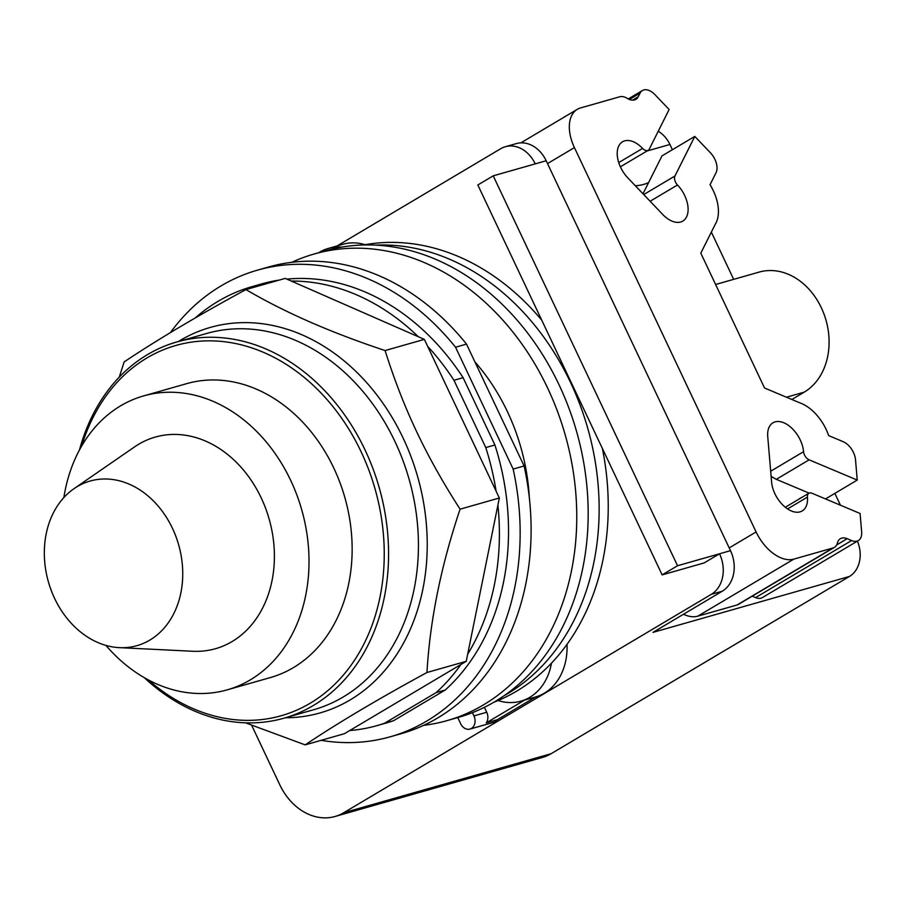 <?xml version="1.0" encoding="UTF-8"?>
<svg xmlns="http://www.w3.org/2000/svg" width="907" height="907" viewBox="0 0 907 907"><rect width="100%" height="100%" fill="white"/><g stroke="black" fill="none" stroke-linecap="round" stroke-linejoin="round"><path stroke-width="1.36" d="M54.59 598.359A85.575 67.708 74.1 0 1 74.045 488.646A85.575 67.708 74.1 0 1 172.466 528.327A85.575 67.708 74.1 0 1 119.305 647.643A85.575 67.708 74.1 0 1 54.59 598.359M74.045 488.646L134.644 446.845A110.019 87.061 74.1 0 1 261.193 497.864A110.019 87.061 74.1 0 1 192.84 651.26L119.305 647.643M63.864 497.569A152.807 120.914 74.1 0 1 143.578 395.917A152.807 120.914 74.1 0 1 290.671 480.347A152.807 120.914 74.1 0 1 227.26 689.842A152.807 120.914 74.1 0 1 105.949 645.421M143.578 395.917L186.717 383.638A152.807 120.914 74.1 0 1 333.799 468.069A152.807 120.914 74.1 0 1 270.388 677.563L227.26 689.842M81.698 445.972A192.488 152.319 74.1 0 1 211.977 340.862A192.488 152.319 74.1 0 1 361.133 451.833A192.488 152.319 74.1 0 1 339.195 679.74A192.488 152.319 74.1 0 1 148.283 679.876M79.465 449.963A195.595 154.768 74.1 0 1 176.82 341.962A195.595 154.768 74.1 0 1 365.09 450.042A195.595 154.768 74.1 0 1 283.925 718.197A195.595 154.768 74.1 0 1 144.292 677.665M119.259 377.153L124.134 361.927C156.73 340.091 197.329 315.965 245.944 289.571C284.322 312.178 330.704 332.506 385.09 350.555C394.296 379.738 404.805 406.733 416.608 431.573C428.297 456.436 442.775 482.309 460.076 509.178C441.029 565.9 429.986 620.343 426.959 672.506C378.355 698.912 337.744 723.038 305.16 744.874L245.536 722.834M305.16 744.874L344.422 733.695L460.915 664.491L466.232 661.328L426.959 672.506M466.232 661.328L499.338 498L460.076 509.178M499.338 498L424.363 339.377L385.09 350.555M424.363 339.377L285.206 278.392L245.944 289.571M497.898 505.12A228.224 180.584 74.1 0 1 467.672 654.208M485.778 447.582L453.965 380.271L463.092 377.675L494.905 444.974L485.778 447.582A228.224 180.584 74.1 0 1 496.072 491.084M427.628 346.293A228.224 180.584 74.1 0 1 453.965 380.271M291.283 281.045A228.224 180.584 74.1 0 1 418.297 336.724M195.186 317.994A228.224 180.584 74.1 0 1 252.327 286.544A228.224 180.584 74.1 0 1 270.116 282.689M384.421 723.31L436.108 692.608L445.235 690.012L393.547 720.714L384.421 723.31A228.224 180.584 74.1 0 1 377.301 725.543A228.224 180.584 74.1 0 1 349.739 730.543M460.915 664.491A228.224 180.584 74.1 0 1 436.108 692.608M494.905 444.974A228.224 180.584 74.1 0 1 445.235 690.012M252.327 286.544L261.465 283.948A228.224 180.584 74.1 0 1 279.243 280.082M286.918 279.129A228.224 180.584 74.1 0 1 463.092 377.675M393.547 720.714A228.224 180.584 74.1 0 1 386.439 722.947L377.301 725.543M513.147 469.078L455.552 347.222L466.504 344.104L524.099 465.949L513.147 469.078A242.577 191.955 74.1 0 1 390.361 736.756A242.577 191.955 74.1 0 1 321.146 740.327M170.346 332.676A242.577 191.955 74.1 0 1 257.531 270.139A242.577 191.955 74.1 0 1 455.552 347.222M257.531 270.139L268.483 267.009A242.577 191.955 74.1 0 1 466.504 344.104M524.099 465.949A242.577 191.955 74.1 0 1 401.325 733.638L390.361 736.756M802.99 496.741A39.591 24.648 -67.2 0 0 800.586 498.034A39.591 24.648 -67.2 0 0 798.194 499.598M771.12 476.39L776.301 479.327L809.101 493.125M635.319 185.731A39.591 29.614 -153.4 0 0 648.618 182.568M643.732 194.552L674.955 176.003L694.796 136.413L661.974 155.913L642.995 193.781M674.955 176.003A6.984 4.184 59.3 0 0 677.495 184.994A24.84 14.863 -120.7 0 1 682.801 221.081A24.84 14.863 -120.7 0 1 662.734 214.471L627.825 177.885A24.84 14.863 -120.7 0 1 622.531 141.787A24.84 14.863 -120.7 0 1 642.598 148.408A6.984 4.184 59.3 0 0 648.244 150.267A6.984 4.184 59.3 0 0 649.299 149.099L669.128 109.509L654.956 94.657A15.521 9.285 -120.7 0 0 642.417 90.519A15.521 9.285 -120.7 0 0 640.081 93.115L638.256 96.754A15.521 9.285 59.3 0 1 635.92 99.339A15.521 9.285 59.3 0 1 627.179 98.341A15.521 9.285 -120.7 0 0 619.787 96.766L580.525 107.944A37.255 22.301 -120.7 0 0 577.294 109.339A37.255 22.301 -120.7 0 0 574.414 147.603L756.098 531.944A37.255 22.301 -120.7 0 0 793.806 559.131L833.057 547.953A15.521 9.285 -120.7 0 0 834.406 547.375A15.521 9.285 -120.7 0 0 837.388 543.044A15.521 9.285 59.3 0 1 840.358 538.701A15.521 9.285 59.3 0 1 847.161 538.69L851.582 540.561A15.521 9.285 -120.7 0 0 858.385 540.549A15.521 9.285 -120.7 0 0 861.65 531.91L860.085 513.475L811.958 493.227A6.984 4.184 59.3 0 0 808.908 493.227A6.984 4.184 59.3 0 0 807.434 497.115A24.84 14.863 -120.7 0 1 802.207 510.936A24.84 14.863 -120.7 0 1 783.444 505.63A24.84 14.863 -120.7 0 1 771.596 482.036L767.741 436.618A24.84 14.863 -120.7 0 1 772.968 422.798A24.84 14.863 -120.7 0 1 791.732 428.115A24.84 14.863 -120.7 0 1 803.568 451.697A6.984 4.184 59.3 0 0 809.123 459.826L857.24 480.075L825.517 498.929M834.406 547.375L738.377 604.425A15.521 9.285 -120.7 0 1 737.04 605.003L697.778 616.17A37.255 22.301 -120.7 0 1 683.481 614.266M858.385 540.549L762.356 597.6A15.521 9.285 -120.7 0 1 755.565 597.611L752.22 596.205M694.796 136.413L710.396 152.761A15.521 9.285 -120.7 0 1 716.042 172.738L710.045 184.711A37.255 22.301 -120.7 0 1 715.396 224.04L700.805 253.155L764.544 388.003L799.94 402.889A37.255 22.301 -120.7 0 1 828.624 435.575L843.181 441.698A15.521 9.285 -120.7 0 1 855.516 459.77L857.24 480.075M791.856 399.499L804.237 392.141A64.59 51.109 -105.9 0 0 823.93 313.89A64.59 51.109 -105.9 0 0 759.17 272.089L715.623 284.492M840.426 505.199L834.837 493.385M733.672 279.356L711.349 232.124M672.393 149.712L669.91 144.474A27.947 22.108 -105.9 0 0 658.221 131.277M341.52 247.146A59 46.688 -105.9 0 0 328.243 248.45A59 46.688 -105.9 0 0 319.389 252.271A59 46.688 -105.9 0 0 318.606 252.747M677.54 565.741L493.227 175.833L477.83 184.971L662.144 574.891L677.54 565.741L719.534 553.78A31.053 24.568 74.1 0 1 711.315 594.334L343.685 812.751A57.447 45.452 74.1 0 1 335.057 816.481L542.488 757.424A57.447 45.452 -105.9 0 0 551.116 753.706L849.451 576.455A27.947 22.108 -105.9 0 0 857.387 541.139M849.451 576.455L652.983 632.383L722.267 591.217A31.053 24.568 -105.9 0 0 730.498 550.662L546.184 160.754A31.053 24.568 -105.9 0 0 516.298 143.601L505.346 146.719A31.053 24.568 74.1 0 1 535.232 163.872L493.227 175.833M328.243 248.45L342.857 244.289A59 46.688 74.1 0 1 365.09 244.697M335.057 816.481A57.447 45.452 74.1 0 1 279.764 784.736L251.681 725.328M337.053 245.944L500.675 148.725A31.053 24.568 74.1 0 1 505.346 146.719M730.498 550.662L719.534 553.78L704.138 562.93L662.144 574.891M567 644.355A59 46.688 74.1 0 1 544.37 693.163A59 46.688 74.1 0 1 535.549 696.984L524.597 700.102A59 46.688 74.1 0 1 524.552 700.113L520.901 701.145A59 46.688 -105.9 0 0 529.767 697.324A59 46.688 -105.9 0 0 551.479 663.142M498.056 700.544A59 46.688 -105.9 0 0 520.901 701.145M484.395 707.335L486.719 712.256A9.626 7.619 74.1 0 1 486.254 722.879L524.597 700.102M486.254 722.879L497.206 719.761A9.626 7.619 74.1 0 1 493.68 722.323L469.951 729.081A9.626 7.619 74.1 0 1 460.688 723.763L457.752 717.573M535.549 696.984L497.206 719.761M474.883 361.836A184.359 145.88 74.1 0 1 507.535 411.891A184.359 145.88 74.1 0 1 529.337 497.852M472.411 712.653L473.942 715.895A9.626 7.619 74.1 0 1 469.951 729.081M291.816 262.304A242.577 191.955 74.1 0 1 314.139 254.017A242.577 191.955 74.1 0 1 547.635 388.06A242.577 191.955 74.1 0 1 446.97 720.646A242.577 191.955 74.1 0 1 423.637 725.351M493.725 702.301A238.382 188.622 -105.9 0 0 516.514 691.213A238.382 188.622 -105.9 0 0 602.384 448.477M541.762 320.216A238.382 188.622 -105.9 0 0 363.537 244.981M314.139 254.017L325.545 250.774A242.577 191.955 74.1 0 1 559.052 384.817A242.577 191.955 74.1 0 1 458.386 717.392L446.97 720.646M504.009 695.771A238.382 188.622 -105.9 0 0 507.41 693.798A238.382 188.622 -105.9 0 0 587.078 425.984A238.382 188.622 -105.9 0 0 375.713 245.128M176.82 341.962L206.683 333.459A195.595 154.768 74.1 0 1 394.953 441.539A195.595 154.768 74.1 0 1 343.163 697.018A195.595 154.768 74.1 0 1 313.788 709.693L283.925 718.197M285.467 717.766A200.402 158.578 -105.9 0 0 350.113 699.943A200.402 158.578 -105.9 0 0 403.173 438.183A200.402 158.578 -105.9 0 0 180.176 340.431A200.402 158.578 -105.9 0 0 178.362 341.52M618.733 162.58L642.598 148.408M650.126 201.252L677.495 184.994M776.301 479.327L809.123 459.826M770.678 471.232L803.568 451.697M787.571 508.918L807.434 497.115M697.778 616.17L793.806 559.131M737.04 605.003L833.057 547.953M836.673 544.926L847.161 538.69M755.565 597.611L851.582 540.561M629.39 99.464L640.081 93.115M632.53 100.155L638.256 96.754M547.522 163.577L574.414 147.603M729.194 547.919L756.098 531.944M786.426 397.209L804.237 392.141M647.02 150.993L669.91 144.474M535.232 163.872L546.184 160.754M711.315 594.334L722.267 591.217M343.685 812.751L551.116 753.706M486.719 712.256L473.942 715.895M620.377 166.82L648.244 150.267M785.303 507.251L808.908 493.227M628.245 98.942L642.417 90.519M520.856 142.864L577.294 109.339"/></g></svg>

